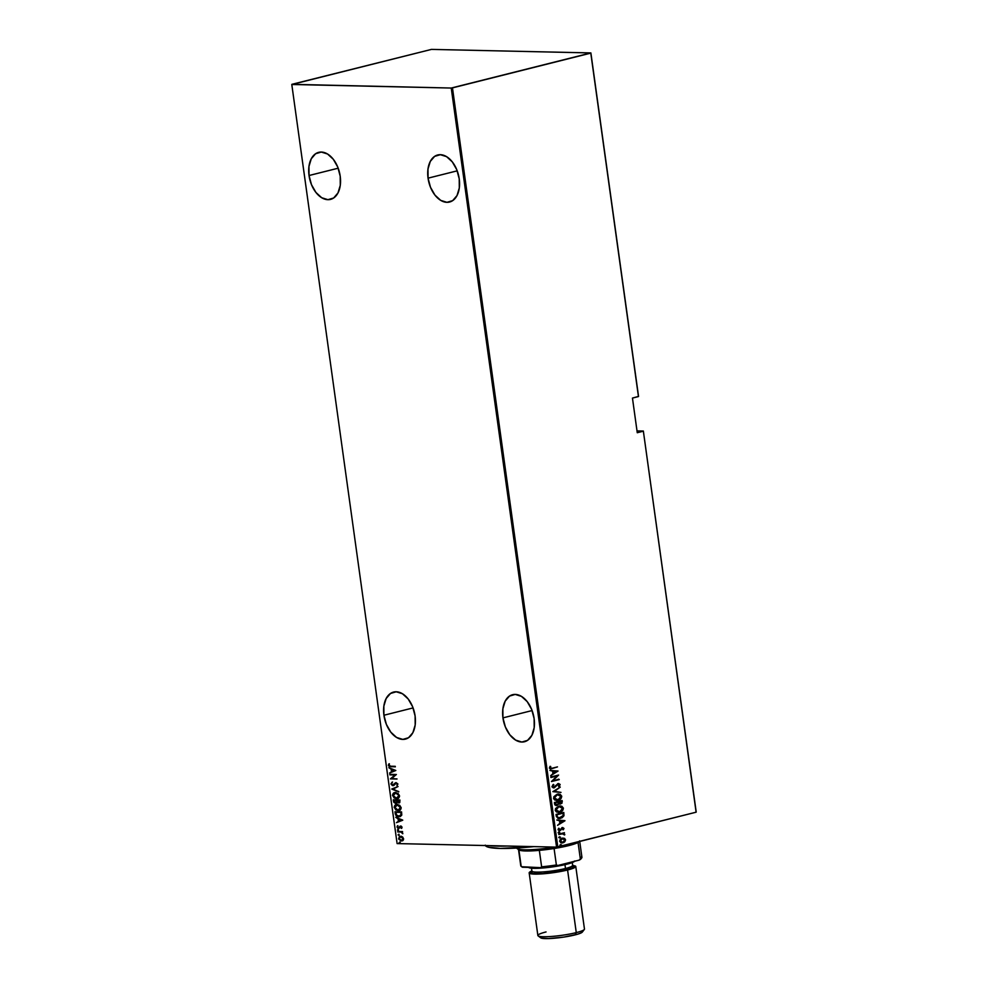 <?xml version="1.0" encoding="UTF-8"?>
<svg xmlns="http://www.w3.org/2000/svg" width="988" height="988" viewBox="0 0 988 988"><rect width="100%" height="100%" fill="white"/><g stroke="black" fill="none" stroke-linecap="round" stroke-linejoin="round"><path stroke-width="1.48" d="M383.924 715.25L413.083 707.914L383.924 715.25L386.382 724.389L390.828 732.182L396.596 737.456L402.82 739.407L408.526 737.727L412.873 732.676L415.182 725.019L415.096 715.942A24.255 15.252 75.9 0 1 405.426 739.11A24.255 15.252 75.9 0 1 383.924 715.25A24.255 15.252 75.9 0 1 393.595 692.069A24.255 15.252 75.9 0 1 415.096 715.942L412.651 706.803L408.192 698.998L402.425 693.724L396.213 691.785L390.495 693.465L386.16 698.516L383.85 706.161L383.924 715.25M309.034 175.518L338.192 168.195L309.034 175.518L311.479 184.657L315.938 192.462L321.705 197.736L327.917 199.675L333.635 197.995L337.982 192.944L340.28 185.299L340.205 176.21A24.255 15.252 75.9 0 1 330.535 199.391A24.255 15.252 75.9 0 1 309.034 175.518A24.255 15.252 75.9 0 1 318.704 152.35A24.255 15.252 75.9 0 1 340.205 176.21L337.76 167.071L333.302 159.278L327.534 154.005L321.31 152.053L315.604 153.733L311.257 158.784L308.96 166.441L309.034 175.518M428.051 178.161L457.209 170.838L428.051 178.161L430.509 187.3L434.955 195.105L440.722 200.379L446.947 202.318L452.652 200.638L456.999 195.587L459.309 187.942L459.222 178.853A24.255 15.252 75.9 0 1 449.552 202.034A24.255 15.252 75.9 0 1 428.051 178.161A24.255 15.252 75.9 0 1 437.721 154.98A24.255 15.252 75.9 0 1 459.222 178.853L456.777 169.714L452.319 161.909L446.551 156.635L440.339 154.696L434.621 156.376L430.286 161.427L427.977 169.072L428.051 178.161M502.941 717.881L532.1 710.557L502.941 717.881L505.399 727.02L509.845 734.825L515.625 740.098L521.837 742.037L527.555 740.358L531.89 735.319L534.199 727.662L534.113 718.572A24.255 15.252 75.9 0 1 524.443 741.753A24.255 15.252 75.9 0 1 502.941 717.881A24.255 15.252 75.9 0 1 512.624 694.712A24.255 15.252 75.9 0 1 534.113 718.572L531.668 709.433L527.221 701.641L521.442 696.367L515.23 694.416L509.512 696.095L505.177 701.147L502.867 708.804L502.941 717.881M696.207 812.013L643.349 431.027L637.013 430.892L643.349 431.027L696.108 812.198L557.8 846.963L452.467 87.883L590.787 53.117L638.446 396.571L632.456 398.078L637.26 432.719L643.25 431.213L637.26 432.719L632.456 398.078L638.544 396.398L590.886 52.932L431.435 49.4L291.892 84.326L451.244 88.043L556.565 847.124L397.114 843.579L291.793 84.499L451.244 88.043L590.886 52.932L431.435 49.4L291.793 84.499L397.114 843.579L556.565 847.124L696.108 812.198L643.349 431.027L696.207 812.013M402.338 840.825L401.412 840.961L403.042 840.393L403.598 838.689L402.116 836.663L399.276 836.774L398.757 839.183L401.214 840.949L403.512 839.714L402.746 837.108L400.091 836.379M402.758 833.761L401.894 832.069L402.524 831.563L397.695 831.464L401.4 832.267L402.758 833.761L401.894 832.069L402.524 831.563L397.695 831.464L401.066 832.155L402.758 833.761M397.472 825.77L397.658 828.08L399.3 828.191L400.572 826.623L401.412 827.178L401.029 828.068L401.869 827.981L401.795 826.721L400.597 826.104L398.213 827.808L397.472 825.77L397.003 827.042L398.572 828.376L400.683 826.623L401.499 828.438L402.017 827.289L400.597 826.104L398.485 827.858L397.472 825.77M398.868 816.767L401.77 815.026L401.573 811.914L394.965 811.778L396.077 815.656L400.152 816.607L401.733 815.162L401.573 811.914L394.965 811.778L395.225 813.63C395.953 815.927 397.164 816.977 398.868 816.767L400.449 816.533M396.386 803.269L397.645 802.133L399.424 802.824L398.695 802.948L399.93 800.008L393.31 799.86L393.841 802.355L395.521 803.392L397.201 802.244L399.769 802.589L399.93 800.008L393.31 799.86L393.533 801.466L396.163 803.343M391.804 788.98L398.794 791.845L393.088 789.066L398.053 786.534L391.816 789.103L398.794 791.845L393.088 789.066L398.053 786.534L391.804 788.98M389.84 774.864L395.039 774.975L390.396 778.877L397.015 779.026L391.73 778.396L396.386 774.493L389.778 774.345L395.039 774.975L390.396 778.877L397.015 779.026L391.73 778.396L396.386 774.493L389.84 774.864M390.853 766.231L389.161 765.7L388.914 763.872L388.333 765.181L389.124 766.453L395.324 766.849L390.853 766.231L389.037 765.354L388.914 763.872L388.346 765.305L390.865 766.75L395.249 766.33L390.853 766.231M395.83 770.479L388.852 767.738L391.174 769.183L391.52 771.702L389.593 773.048L395.83 770.479L388.852 767.738L391.174 769.183L391.52 771.702L389.593 773.048L395.83 770.479M393.607 785.522L396.237 783.138L397.596 783.682L396.237 783.138L397.645 783.892L396.978 785.608L397.88 784.089L396.139 782.62L392.891 785.127L391.606 783.941L392.125 782.138L390.927 783.916L392.372 785.546L394.051 785.275L396.237 783.138L397.151 783.793L396.978 785.608L397.843 783.892L395.892 782.632L392.508 785.052L391.606 783.941L392.125 782.138L390.927 783.916L392.569 782.027M397.695 798.6L396.46 798.761C398.238 798.983 399.251 797.958 399.498 795.698L395.571 792.549L393.99 792.87L392.52 795.179L394.224 798.069L397.546 798.637L399.51 796.526L398.078 793.426L394.57 792.66M399.35 810.506L398.115 810.679C399.893 810.901 400.906 809.876 401.153 807.616L397.213 804.467L395.645 804.775L394.175 807.085L395.879 809.987L399.708 810.37L401.177 808.036L399.732 805.331L396.213 804.565M402.709 820.077L395.743 817.348L398.053 818.78L398.399 821.3L396.472 822.646L402.734 820.213L395.743 817.348L398.053 818.78L398.399 821.3L396.472 822.646L402.709 820.077M397.892 829.525L397.448 830.167L398.362 830.463L398.078 829.55L397.411 830.031L398.041 830.562L397.892 829.525L397.411 830.031M398.559 834.317L398.115 834.959L399.029 835.255L398.744 834.341L398.078 834.823L398.707 835.354L398.559 834.317L398.078 834.823M399.634 842.085L399.189 842.727L400.115 843.023L399.819 842.122L399.164 842.591L399.782 843.122L400.264 842.616L399.164 842.591M561.876 838.195L564.358 838.318L562.024 838.269L560.282 839.392L559.64 841.121L560.739 842.715L563.926 842.468L565.556 840.072L564.753 838.528L563.975 838.306L565.148 839.788L564.358 838.318L562.258 838.207L559.665 841.27L562.901 842.863L564.827 841.739L565.531 839.8L564.827 841.739L561.74 842.974M564.654 834.922L563.679 833.427L564.444 832.699L558.776 834.119L563.098 833.786L564.654 834.922L563.679 833.427L564.444 832.699L558.776 834.119L562.901 833.773L564.654 834.922M562.765 829.525L563.95 828.599L562.777 827.536L559.912 830.068L558.899 829.883L558.652 828.253L558.047 829.624L560.097 830.562L562.654 828.092L563.308 829.759L563.95 828.389L562.925 829.759L563.95 828.389L562.296 827.611L559.776 830.118L558.652 828.253L558.059 829.722L559.875 830.624L562.394 828.117L563.246 828.549L562.765 829.525M556.293 816.298L557.973 818.447L562.011 817.829L563.901 815.829L563.802 812.482L556.046 814.433L556.293 816.298L559.01 818.595L560.505 818.41L563.95 815.668L563.802 812.482L556.046 814.433L556.293 816.298M554.392 802.515L554.947 804.961L557.071 805.467L558.887 803.775L561.9 803.318L562.147 800.564L554.392 802.515L554.614 804.121L557.071 805.467L558.887 803.775L560.641 804.034L562.147 800.564L554.392 802.515M552.872 791.635L561.011 792.413L554.379 791.326L560.27 787.103L552.872 791.635L561.011 792.413L554.379 791.326L560.27 787.103L552.872 791.635M550.921 777.519L557.022 775.988L551.477 781.545L559.233 779.594L553.045 780.606L558.603 775.061L550.847 777L557.022 775.988L551.477 781.545L559.233 779.594L553.045 780.606L558.603 775.061L550.921 777.519M552.317 768.195L550.341 768.17L550.081 766.342L549.414 768.145L550.687 769.01L557.467 766.898L552.317 768.195L550.192 767.861L550.724 766.503L550.081 766.342L549.39 768.009L550.625 769.01L557.467 766.898L552.317 768.195M558.047 771.035L549.933 770.405L552.613 771.171L552.959 773.69L550.662 775.716L558.047 771.035L549.933 770.405L552.613 771.171L552.959 773.69L550.662 775.716L558.047 771.035M554.256 787.275L552.391 786.436L553.885 784.805L552.909 784.793L552.094 787.041L554.144 787.831L558.232 784.126L559.332 784.731L558.492 786.102L559.43 786.115L560.097 784.41L558.418 783.558L554.626 787.127L552.848 786.707L553.416 784.398L551.971 786.633L554.305 787.794L558.232 784.126L559.332 784.731L559.035 786.473L560.134 784.596L558.121 783.62L553.651 787.313M557.207 794.167L553.873 796.674L553.688 798.712L554.96 800.144L559.381 799.91L561.061 798.526L561.74 796.205L560.134 794.278L557.207 794.167L553.601 798.304L556.639 800.552L558.109 800.379C560.184 800.045 561.394 798.65 561.74 796.205L558.677 793.994L557.207 794.167M558.862 806.085L555.528 808.592L555.342 810.629L556.615 812.062L561.036 811.827L562.715 810.444L563.395 808.122L561.789 806.196L558.862 806.085L555.244 810.222L558.294 812.469L559.764 812.297C561.839 811.951 563.049 810.568 563.395 808.122L560.332 805.912L558.862 806.085M564.926 820.645L556.812 820.003L559.492 820.769L559.838 823.288L557.553 825.313L564.951 820.769L556.812 820.003L559.492 820.769L559.838 823.288L557.553 825.313L564.926 820.645M559.047 832.044L558.776 833.069L559.764 832.538L559.047 832.044L558.479 832.723L559.196 833.082L559.764 832.39L559.047 832.044L559.764 832.39M559.714 836.836L559.443 837.861L560.431 837.33L559.714 836.836L559.134 837.515L559.863 837.873L560.431 837.182L559.714 836.836L560.431 837.182M560.418 844.592L561.505 844.962L560.406 844.814L560.727 845.666L561.011 844.579M550.304 769.01L557.109 766.984L550.44 768.997M549.822 767.849L550.032 766.416L550.724 766.503L549.822 767.849L550.6 768.417L549.958 768.158L551.934 768.182M549.933 770.418L557.664 771.035L549.933 770.418M553.342 773.221L553.07 771.233L553.342 773.221M556.565 771.48L553.725 773.221L553.07 771.233L556.565 771.48L553.725 773.221L553.441 771.233L556.565 771.48M558.245 775.148L552.663 780.594L558.245 775.16M558.8 779.162L551.465 781.434L558.8 779.162M556.639 775.988L550.909 777.42L556.639 775.988M553.366 787.313L552.391 786.436L553.873 787.263M558.121 783.62L558.776 783.546M557.751 783.608L560.134 784.596L558.652 786.46L559.751 784.583L558.331 783.533M558.232 784.126L559.332 784.731M553.243 787.868L557.85 784.126L553.441 787.868M553.638 787.881L554.305 787.794M557.85 784.126L558.553 784.089M559.924 787.313L554.009 791.326L560.628 792.376L554.009 791.326L559.924 787.313M558.479 793.994L561.369 796.205C561.023 798.637 559.813 800.033 557.726 800.366L556.454 800.552M557.084 800.502L560.171 799.082L561.357 797.057L560.641 794.821L558.134 793.994M556.59 799.996L554.564 799.23L554.021 797.39L555.404 795.365L557.442 794.574L558.405 794.562L556.899 794.685L554.009 798.069L557.664 799.848M558.035 799.86L555.651 799.737L554.009 798.069L555.33 795.748L557.812 794.587L560.184 795.13L560.937 797.131L558.035 799.86L554.392 798.082L557.281 794.685L560.949 796.439L558.035 799.86L556.689 799.984M557.281 794.685L558.43 794.55M559.369 804.109L561.752 802.985L561.777 800.663L562.308 801.7L559.714 804.109M558.887 803.775L560.641 804.034M555.96 805.541L558.516 803.775L556.133 805.541M556.306 805.553L557.071 805.467M556.343 804.985L555.305 804.578L554.873 802.824L557.763 802.108L558.245 803.577L556.997 804.948L554.984 803.602L556.627 804.936M559.875 803.553L558.553 801.91L561.048 801.28L560.554 803.516L558.603 802.256L560.171 803.503M560.554 803.516L558.553 801.91L561.048 801.28L558.553 801.91L561.419 801.293L561.32 803.046L559.949 803.553M556.997 804.948L554.873 802.824L555.355 803.602L555.256 802.836L557.763 802.108L554.873 802.824L558.134 802.108L558.084 804.096L556.442 804.985M560.134 805.912L563.024 808.11C562.678 810.555 561.468 811.951 559.381 812.284L558.109 812.457M558.726 812.408L561.258 811.457L563.012 808.974L562.296 806.739L559.788 805.899M558.245 811.901L556.219 811.148L555.676 809.296L556.602 807.653L559.085 806.492L560.06 806.48L558.553 806.591L555.664 809.987L559.307 811.765M559.69 811.778L557.553 811.753L555.664 809.987L556.985 807.665L559.467 806.504L561.839 807.048L562.592 809.036L559.69 811.778L556.046 809.999L558.936 806.603L562.604 808.345L559.69 811.778L558.344 811.901M558.936 806.603L560.085 806.467M563.432 812.581L563.95 815.668L560.505 818.41L558.813 818.583L562.975 816.767L563.432 812.581M558.467 817.99L557.059 817.125L556.528 814.742L563.074 813.198L563.172 815.545L559.072 818.027M560.431 817.891L557.726 817.484L556.528 814.742L557.442 817.125L556.911 814.754L563.074 813.198L563.172 815.545L562.049 817.162L560.431 817.891L557.059 817.125L560.06 817.879M556.812 820.028L564.556 820.633L556.812 820.028M560.221 822.819L559.949 820.83L560.221 822.819M563.444 821.09L560.604 822.831L559.949 820.83L563.444 821.09L560.604 822.831L560.32 820.843L563.444 821.09M562.394 828.117L563.246 828.549M558.961 830.686L562.024 828.105L560.727 830.192L559.122 830.686M558.381 829.525L559.22 828.475L558.381 829.525L559.406 830.105M559.776 830.118L558.751 829.537M561.925 827.598L563.568 828.376L562.407 827.524M558.677 832.032L559.196 833.082L558.096 832.711M558.479 832.723L559.196 833.082M558.714 833.082L559.27 832.02M564.074 832.785L563.296 833.415L564.778 834.354L564.272 834.909L563.296 833.415L564.074 832.785M562.715 833.773L563.691 834.44L562.333 833.773L558.825 834.539L562.715 833.786M559.332 836.824L559.863 837.873L558.763 837.503M559.134 837.515L559.863 837.873M559.381 837.873L559.541 836.799M562.938 838.071L564.37 838.516L565.173 840.072L564.024 842.134L561.579 842.974L562.901 842.863M564.358 838.318L562.258 838.207M562.827 842.344L560.357 841.097L562.32 838.726L564.827 839.973L564.185 841.603L562.468 842.418L560.344 841.887L559.961 840.85L560.912 839.195L562.678 838.627L564.827 839.973L562.827 842.344L559.974 841.084L562.444 842.344M562.32 838.726L560.357 841.097L560.986 839.467L562.691 838.651M561.505 844.962L559.838 845.271M560.221 845.283L560.937 845.642M560.455 845.654L561.023 844.715M389.235 763.885L389.568 766.342L395.311 766.725L390.865 766.75L388.346 765.305L389.358 763.761M390.025 772.875L391.964 771.591L391.606 769.072L389.346 767.935L391.606 769.072L391.964 771.591L390.025 772.875M392.322 769.343L395.002 770.405L392.162 771.455L391.878 769.467L395.002 770.405L392.322 769.343M396.991 778.902L390.396 778.877L395.484 774.864L390.285 774.753L395.484 774.864L390.84 778.766L396.991 778.902M393.508 784.929L392.891 785.127M396.139 782.62L395.188 782.928M395.447 783.509L396.065 783.237M396.682 783.027L395.978 783.163M392.952 785.645L391.372 783.805L393.385 785.596M392.347 782.15L391.495 784.237L393.693 785.522M398.757 791.549L391.816 789.103L398.757 791.549M396.46 798.761L392.989 795.476L396.46 798.761L397.917 798.551M395.571 792.549C393.817 792.339 392.804 793.364 392.557 795.587L392.989 795.476C393.249 793.253 394.261 792.228 396.003 792.438M394.941 792.561L393.199 793.981L393.409 796.674L395.509 798.39L397.991 798.526M395.002 793.129L397.46 793.278L399.078 794.932L399.103 796.822L397.275 798.119M395.311 793.031L397.719 793.833L398.819 795.711L396.386 798.242L393.224 795.587L395.645 793.068L399.263 795.599L397.67 797.983L395.472 798.106L393.557 796.563L393.385 794.352L395.2 793.08M397.386 798.106L396.386 798.242M396.83 798.131L399.263 795.599L395.645 793.068M395.669 803.392L393.533 801.466L393.767 799.872L394.422 802.429L396.596 803.232M397.015 800.675L396.052 802.762L397.015 800.675M394.508 800.28L396.966 800.329L397.09 801.774L395.608 802.874L394.064 800.391L396.966 800.329L394.508 800.28M399.053 802.318L399.757 800.391L398.621 802.429L397.645 800.354L399.757 800.391L399.411 802.268M399.103 802.318L397.719 802.046L397.201 800.465L399.757 800.391L397.645 800.354L399.313 800.502L398.621 802.429M396.645 801.885L395.064 802.738L394.064 800.391L396.521 800.441L396.521 802.342L395.608 802.874M396.052 802.762L397.09 801.774M398.115 810.679L394.644 807.394L398.115 810.679L399.572 810.469M397.213 804.467C395.472 804.257 394.459 805.269 394.2 807.505L394.644 807.394C394.904 805.158 395.904 804.146 397.658 804.356M396.596 804.479L394.854 805.887L394.879 808.221L396.88 810.185L399.634 810.444M396.657 805.047L398.646 805.01L400.572 806.541L400.758 808.74L399.362 809.95L398.041 810.16L394.879 807.492L397.287 804.985L400.473 807.616L398.041 810.16L395.212 808.48L395.039 806.27L396.855 804.998M399.041 810.012L398.041 810.16M398.485 810.049L400.918 807.505L397.732 804.874L400.449 807.455L398.917 810.061M399.313 816.656C397.608 816.866 396.398 815.816 395.669 813.519L396.83 815.816L399.313 816.656M399.238 816.137L401.548 814.594L401.412 812.309L401.103 814.705L398.806 816.249L396.225 814.742L396.163 812.198L401.412 812.309L396.163 812.198L401.412 812.309L401.412 815.038L399.955 816.088M399.881 816.1L396.781 815.495L395.719 812.309L400.967 812.42L400.869 815.335L398.806 816.249M396.917 822.485L398.843 821.189L398.497 818.669L396.225 817.533L398.497 818.669L398.843 821.189L396.917 822.485M399.214 818.953L401.894 820.003L399.041 821.053L398.769 819.064L401.894 820.003L399.214 818.953M400.906 826.536L401.746 828.179L401.029 828.068L401.869 827.141L400.807 826.586M398.572 828.376L397.003 827.042L397.917 825.659M398.028 826.919L399.362 827.611L398.485 827.858M398.856 827.771L401.029 825.993M400.597 826.104L399.881 826.289M400.486 826.091L399.362 827.611M397.707 825.869L397.695 827.561L399.214 828.265M398.485 830.451L398.337 829.414M398.016 829.525L398.386 830.439M402.585 831.958L401.894 832.069L402.585 831.958M402.845 833.464L401.511 832.044L397.769 831.982L401.511 832.044L402.845 833.464M399.152 835.243L399.004 834.205M398.67 834.317L399.053 835.231M401.412 840.961L398.596 838.577L401.412 840.961L403.042 840.393M400.77 836.305L398.596 838.577L401.214 836.194M399.72 836.663L399.485 839.59L402.721 840.739M400.399 836.91L402.968 837.528L402.919 839.961M402.659 840.146L401.338 840.442L399.189 838.59L400.548 836.836M400.77 836.762L403.005 838.676L401.338 840.442L399.238 838.824L399.695 837.182L400.832 836.824L403.45 838.565L401.943 840.368M402.079 840.319L401.338 840.442M401.783 840.331L403.45 838.565L400.832 836.824M400.226 843.011L400.078 841.974M399.757 842.085L400.14 842.999M392.162 771.455L391.878 769.467L394.558 770.517L392.162 771.455M399.041 821.053L398.769 819.064L401.449 820.114L399.041 821.053M590.886 52.932L638.446 396.571L590.886 52.932M452.467 87.883L557.8 846.963L556.565 847.124L451.244 88.043L452.467 87.883M507.511 846.024A66.147 8.768 172.1 0 1 489.85 845.642A66.147 8.768 -7.9 0 0 507.511 846.024M485.108 845.53L485.973 846.173A63.207 8.373 -7.9 0 0 533.804 846.617L500.212 848.433L488.294 847.185L485.256 845.148M581.512 856.781A30.863 4.088 172.1 0 1 581.722 857.905A30.863 4.088 172.1 0 1 580.339 858.93L578.054 842.48A30.863 4.088 -7.9 0 0 579.376 841.541A30.863 4.088 172.1 0 1 578.054 842.48L568.903 845.555A30.863 4.088 -7.9 0 0 578.054 842.48L580.339 858.93L579.116 860.14L557.837 865.488L556.368 864.957A30.863 4.088 172.1 0 1 541.622 866.809L539.337 850.359A30.863 4.088 -7.9 0 0 554.083 848.507A30.863 4.088 -7.9 0 0 568.903 845.555L569.644 844.135A32.332 4.285 172.1 0 1 563.568 845.518A32.332 4.285 -7.9 0 0 569.644 844.135L569.644 844.135A32.332 4.285 -7.9 0 0 574.646 842.727A32.332 4.285 172.1 0 1 569.644 844.135L568.903 845.555L554.083 848.507A30.863 4.088 172.1 0 1 539.337 850.359L525.789 850.964L518.898 849.902A30.863 4.088 -7.9 0 0 539.337 850.359L541.622 866.809L540.597 867.649L522.454 867.242L521.182 866.353L518.898 849.902A30.863 4.088 172.1 0 1 518.49 849.359L520.775 865.809A30.863 4.088 -7.9 0 0 521.182 866.353L518.898 849.902A30.863 4.088 -7.9 0 1 518.848 849.865L517.206 848.643A32.332 4.285 172.1 0 1 516.835 848.025M516.835 848.112A32.332 4.285 -7.9 0 0 554.997 847.087A32.332 4.285 172.1 0 1 517.206 848.643M581.08 858.72L579.116 860.14L557.837 865.488L556.368 864.957L554.083 848.507L556.368 864.957A30.863 4.088 -7.9 0 1 541.622 866.809L540.597 867.649L521.837 866.748M557.837 865.488L540.597 867.649A29.986 3.977 -7.9 0 0 557.837 865.488M581.722 857.905L580.981 858.868A29.986 3.977 -7.9 0 1 579.116 860.14L580.339 858.93A30.863 4.088 -7.9 0 0 581.932 857.325L579.647 840.874M521.182 866.353A30.863 4.088 172.1 0 1 521.121 866.315L522.109 867.044A29.986 3.977 -7.9 0 0 522.454 867.242L521.182 866.353M538.139 935.895L540.757 937.847A21.168 2.803 -7.9 0 0 554.169 938.242A21.168 2.803 -7.9 0 0 575.09 934.895L576.276 932.61A23.514 3.112 172.1 0 1 553.033 936.34A23.514 3.112 172.1 0 1 538.139 935.895A23.514 3.112 172.1 0 1 546.055 931.943M574.658 861.252A23.514 3.112 -7.9 0 1 566.791 864.216L545.327 867.773L533.94 868.329L528.642 867.489A23.514 3.112 -7.9 0 0 543.548 867.933A23.514 3.112 -7.9 0 0 566.791 864.216L567.371 863.092L566.791 864.216L569.953 863.339L574.893 860.956M532.199 871.416L531.89 871.033A20.575 2.729 -7.9 0 0 543.894 871.861A20.575 2.729 -7.9 0 0 565.494 868.501A1.47 0.926 -104.1 0 0 566.643 869.959L571.929 868.341L574.164 866.353L572.805 865.797L566.643 869.959A1.47 0.926 75.9 0 1 565.494 868.501A20.575 2.729 -7.9 0 0 572.447 865.056M532.1 871.354A20.575 2.729 -7.9 0 0 545.08 871.762A20.575 2.729 -7.9 0 0 565.494 868.501L564.963 864.648L565.494 868.501A20.575 2.729 -7.9 0 0 572.657 865.377L572.262 862.536M529.173 872.886L537.867 935.513A23.514 3.112 -7.9 0 0 551.588 936.451A23.514 3.112 -7.9 0 0 576.276 932.61L567.581 869.983A23.514 3.112 172.1 0 1 542.906 873.824A23.514 3.112 172.1 0 1 529.173 872.886A23.514 3.112 172.1 0 1 531.877 870.984L529.333 873.17L538.028 874.084L555.182 872.404L567.581 869.983L576.276 932.61A23.514 3.112 -7.9 0 0 584.464 929.041L575.769 866.414A23.514 3.112 172.1 0 1 567.581 869.983L574.893 867.452L575.609 866.13L572.818 865.34M566.643 869.959L542.536 873.627L533.409 873.688L530.704 872.379L531.853 871.478L531.939 873.454L543.067 873.59L566.643 869.959M540.584 937.217L541.535 938.18L548.488 938.588L563.926 937.069L577.943 934.105L581.66 932.61L582.315 931.425M584.303 929.486A23.514 3.112 172.1 0 1 576.276 932.61L575.09 934.895A21.168 2.803 -7.9 0 0 582.315 932.079L584.303 929.486M531.89 871.033L531.495 868.193"/></g></svg>

